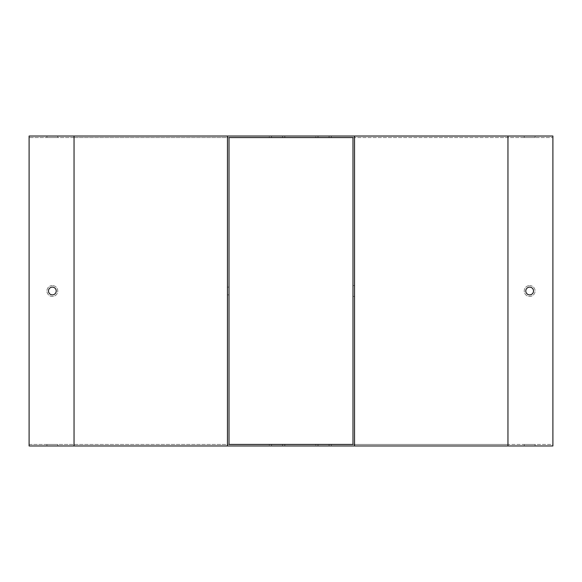 <?xml version="1.0" encoding="UTF-8"?>
<svg xmlns="http://www.w3.org/2000/svg" width="582" height="582" viewBox="0 0 582 582"><rect width="100%" height="100%" fill="white"/><g stroke="black" fill="none" stroke-linecap="round" stroke-linejoin="round"><path stroke-width="0.44" stroke-dasharray="2.91 2.18" d="M29.1 136.028L552.9 136.028L552.9 445.972L29.1 445.972L29.1 136.028M529.656 285.573A5.427 5.427 0 0 1 534.349 293.714A5.427 5.427 0 0 1 524.957 293.714A5.427 5.427 0 0 1 529.656 285.573A5.427 5.427 0 0 0 524.229 291A5.427 5.427 0 0 0 529.656 296.427A5.427 5.427 0 0 0 535.076 291A5.427 5.427 0 0 0 529.656 285.573M52.344 285.573A5.427 5.427 0 0 0 47.651 293.714A5.427 5.427 0 0 0 57.043 293.714A5.427 5.427 0 0 0 52.344 285.573A5.427 5.427 0 0 1 57.771 291A5.427 5.427 0 0 1 52.344 296.427A5.427 5.427 0 0 1 46.924 291A5.427 5.427 0 0 1 52.344 285.573M507.955 137.578L507.955 444.422L552.9 444.422L552.9 137.578L552.9 444.422L352.99 444.422L352.99 137.578L552.9 137.578L352.99 137.578M331.289 136.028L331.289 137.578L315.793 137.578L331.289 137.578L315.793 137.578L315.793 136.028L331.289 136.028L315.793 136.028M284.802 136.028L284.802 137.578L269.306 137.578L284.802 137.578L269.306 137.578L269.306 136.028L284.802 136.028L269.306 136.028M74.045 137.578L229.01 137.578L29.1 137.578L29.1 444.422L229.01 444.422L29.1 444.422L29.1 137.578L74.045 137.578L74.045 444.422M331.289 445.972L331.289 444.422L315.793 444.422L331.289 444.422L315.793 444.422L315.793 445.972L331.289 445.972L315.793 445.972M284.802 445.972L284.802 444.422L269.306 444.422L284.802 444.422L269.306 444.422L269.306 445.972L284.802 445.972L269.306 445.972M56.221 291A3.878 3.878 0 0 1 50.408 294.354A3.878 3.878 0 0 1 50.408 287.646A3.878 3.878 0 0 1 56.221 291M354.54 136.028L354.54 445.972M354.54 291L354.54 296.427L354.54 291M352.99 291L352.99 296.427L352.99 291M46.924 444.422L57.771 444.422L46.924 444.422L57.771 444.422L46.924 444.422L46.924 445.972L57.771 445.972L46.924 445.972L57.771 445.972L46.924 445.972L46.924 444.422M524.229 444.422L535.076 444.422L524.229 444.422L535.076 444.422L524.229 444.422L524.229 445.972L535.076 445.972L524.229 445.972L535.076 445.972L524.229 445.972L524.229 444.422M507.955 444.422L352.99 444.422M57.771 136.028L46.924 136.028L57.771 136.028L46.924 136.028L57.771 136.028L57.771 137.578L46.924 137.578L57.771 137.578L46.924 137.578L57.771 137.578L57.771 136.028M535.076 136.028L524.229 136.028L535.076 136.028L524.229 136.028L535.076 136.028L535.076 137.578L524.229 137.578L535.076 137.578L524.229 137.578L535.076 137.578L535.076 136.028M525.779 291A3.878 3.878 0 0 1 531.592 287.646A3.878 3.878 0 0 1 531.592 294.354A3.878 3.878 0 0 1 525.779 291M227.46 291L227.46 294.878L227.46 291M227.46 136.028L227.46 445.972M229.01 291L229.01 287.122L229.01 291M229.01 137.578L229.01 444.422M524.229 136.028L524.229 137.578L524.229 136.028M535.076 444.422L535.076 445.972L535.076 444.422M46.924 136.028L46.924 137.578L46.924 136.028M57.771 444.422L57.771 445.972L57.771 444.422M329.077 137.578L329.077 136.028L329.077 137.578M318.012 137.578L318.012 136.028L318.012 137.578M329.077 445.972L329.077 444.422L329.077 445.972M318.012 445.972L318.012 444.422L318.012 445.972M282.583 137.578L282.583 136.028L282.583 137.578M271.518 137.578L271.518 136.028L271.518 137.578M282.583 445.972L282.583 444.422L282.583 445.972M271.518 445.972L271.518 444.422L271.518 445.972M352.99 296.427L354.54 296.427M352.99 285.573L354.54 285.573M229.01 287.122L227.46 287.122M229.01 294.878L227.46 294.878"/><path stroke-width="0.87" d="M331.289 444.422L352.99 444.422L352.99 137.578L331.289 137.578M315.793 137.578L284.802 137.578M269.306 137.578L229.01 137.578L229.01 444.422L269.306 444.422M315.793 444.422L284.802 444.422M227.46 136.028L29.1 136.028L29.1 445.972L354.54 445.972L354.54 136.028L227.46 136.028L227.46 445.972M56.221 291A3.878 3.878 0 0 1 50.408 294.354A3.878 3.878 0 0 1 50.408 287.646A3.878 3.878 0 0 1 56.221 291M352.99 444.422L229.01 444.422M354.54 136.028L552.9 136.028L552.9 445.972L354.54 445.972M352.99 137.578L229.01 137.578M525.779 291A3.878 3.878 0 0 0 531.592 294.354A3.878 3.878 0 0 0 531.592 287.646A3.878 3.878 0 0 0 525.779 291M74.045 136.028L74.045 445.972M507.955 136.028L507.955 445.972"/></g></svg>
